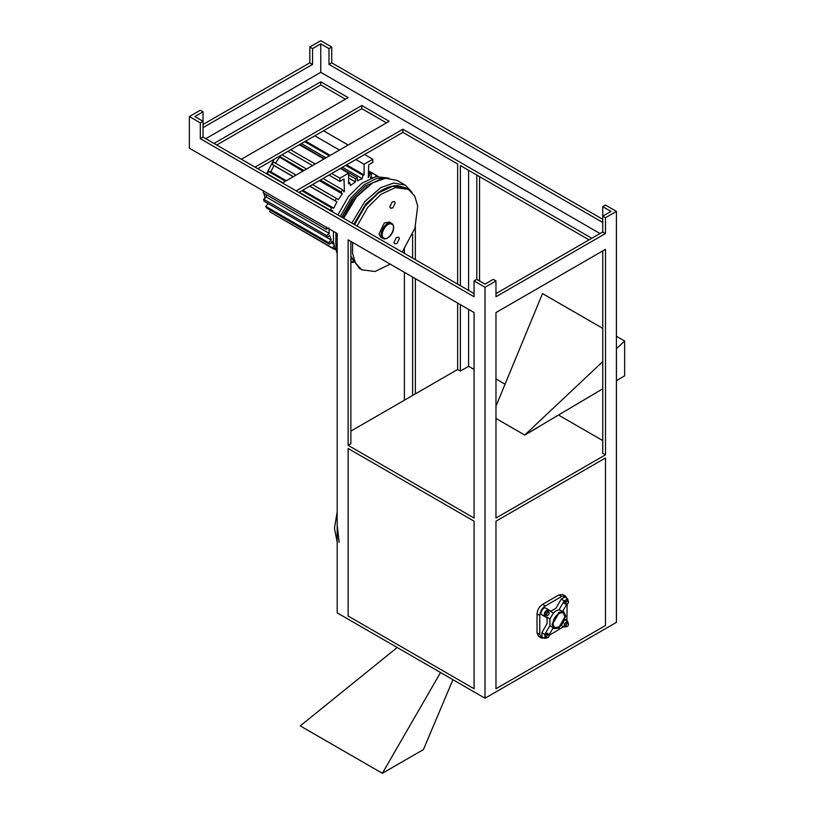 <?xml version="1.0" encoding="UTF-8"?>
<svg xmlns="http://www.w3.org/2000/svg" width="814" height="814" viewBox="0 0 814 814"><rect width="100%" height="100%" fill="white"/><g stroke="black" fill="none" stroke-linecap="round" stroke-linejoin="round"><path stroke-width="1.22" d="M474.074 521.194L348.138 448.494L348.138 616.035L474.074 688.736L474.074 521.194L348.138 448.494L348.138 616.035L474.074 688.736L474.074 521.194M616.432 336.274L624.643 341.015L624.643 375.783L616.432 380.677M495.97 406.155L542.511 293.589L602.747 328.368M602.747 361.62L524.715 435.052L495.97 418.457L524.715 435.052L602.747 388.827M616.432 348.738L624.643 341.015M452.93 679.69L423.422 749.592L382.356 773.3L300.234 725.885L397.191 647.517M440.537 672.537L382.356 773.3M350.875 431.105L457.651 369.464L457.651 303.073M457.651 284.106L457.651 163.98L402.889 132.377L402.889 129.212L296.123 190.852M485.022 287.271L495.97 280.942L493.233 279.365L485.022 284.106L476.811 279.365L474.074 280.942L485.022 287.271L485.022 698.219L337.189 612.871L337.189 233.526L189.357 148.179L189.357 116.565L200.305 122.894L200.305 138.695L203.042 137.118L474.074 293.589M605.484 625.518L495.97 688.736L495.97 521.194L605.484 457.977L495.97 521.194L495.97 688.736L605.484 625.518L605.484 457.977L605.484 625.518M457.651 369.464L460.388 371.042L460.388 304.66M460.388 285.683L460.388 165.568L589.051 239.855M591.788 238.268L402.889 129.212M348.138 445.329L474.074 518.04L474.074 312.556L348.138 239.855L348.138 445.329L350.875 443.752L350.875 241.432M605.484 454.812L495.97 518.04L495.97 312.556L605.484 249.338L605.484 454.812L602.747 453.235L602.747 250.916M476.811 279.365L476.811 175.051M479.548 280.942L479.548 176.628M474.074 369.464L468.599 366.3L468.599 309.401M468.599 290.425L468.599 170.309M468.599 366.3L460.388 371.042M386.467 122.894L361.833 108.669L361.833 105.505L255.057 167.145M282.438 182.947L389.204 121.306L361.833 105.505M361.833 108.669L257.794 168.722M345.401 99.186L320.767 84.961L216.738 145.014M402.889 132.377L298.86 192.44M309.808 47.019L312.556 48.606L320.767 43.864L328.978 48.606L331.715 47.019L320.767 40.7L309.808 47.019L309.808 62.831L312.556 64.408L203.042 127.635M309.808 62.831L203.042 124.471M602.747 219.302L331.715 62.831L328.978 64.408L602.747 222.466M200.305 138.695L474.074 296.754L474.074 280.942M495.97 293.589L602.747 231.949L605.484 233.526L495.97 296.754L495.97 280.942M241.371 159.239L348.138 97.599L320.767 81.797L214.001 143.437M599.999 233.526L320.767 72.314L205.779 138.695M203.042 111.823L203.042 121.306L194.831 116.565L203.042 111.823L200.305 110.246L189.357 116.565M605.484 217.725L616.432 211.406L605.484 205.077L602.747 206.664L610.958 211.406L602.747 216.148L605.484 217.725L605.484 233.526M616.432 211.406L616.432 622.354L485.022 698.219M495.97 378.948L505.056 384.188M558.618 415.109L602.747 440.588M331.715 47.019L331.715 62.831M320.767 81.797L320.767 84.961M602.747 206.664L602.747 231.949M328.978 48.606L328.978 64.408M320.767 43.864L320.767 72.314M312.556 48.606L312.556 64.408M200.305 122.894L203.042 121.306L203.042 137.118M524.715 435.052L538.41 427.157M558.943 627.309L565.099 616.646L563.298 612.657L558.943 613.084L552.777 623.758L554.588 627.747L558.943 627.309M546.988 637.84L544.983 638.4L544.82 634.401L549.969 625.488L549.969 618.945L553.367 613.064L556.206 610.714L559.035 609.788L563.776 611.823L558.943 612.301L552.096 624.155L554.1 628.581L558.943 628.103L565.781 616.249L563.776 611.823M565.17 619.871L567.724 621.367L568.192 623.605M566.524 626.515L564.183 627.146L561.772 625.763M544.179 638.084L541.381 637.973L538.644 636.385L537.037 632.844L537.037 613.878C537.382 609.869 539.214 606.705 542.511 604.395L558.943 594.912L562.81 594.525L565.547 596.113L567.043 598.473M546.57 636.538L547.537 634.859L548.86 634.493L549.216 635.815L548.249 637.494L546.927 637.85L546.57 636.538L544.963 635.612M546.927 637.85L545.085 636.782M548.86 634.493L547.018 633.434M547.537 634.859L545.929 633.933M546.988 637.077L545.288 637.535L544.82 635.846L546.062 633.689L547.761 633.231L548.219 634.92M553.062 627.981L549.002 635.022M554.1 628.581L549.969 625.488M541.381 637.973L539.774 634.421L539.774 615.455C540.12 611.446 541.951 608.282 545.248 605.972L561.68 596.489L565.547 596.113M567.154 604.151L566.89 620.706M563.349 626.841L549.094 635.368M544.983 638.4L542.022 637.24L541.849 632.682L547.089 623.605L547.089 617.836L541.849 614.804C539.244 613.542 543.335 606.471 545.726 608.099L550.966 611.121L555.962 608.241L561.212 599.155L565.079 596.927L567.724 599.012L568.192 601.261M559.035 609.788L564.183 600.874L567.724 599.012M549.969 618.945L544.82 615.974C543.762 612.749 544.902 610.785 548.219 610.093L553.367 613.064M566.737 604.283L562.739 611.222M566.279 602.085L567.602 600.915L568.569 601.475L568.213 603.205L566.9 604.375L565.923 603.815L566.279 602.085L564.641 601.139L566.341 599.633L567.582 600.356L566.168 599.786M565.923 603.815L564.285 602.869M567.602 600.915L565.964 599.969M565.801 603.744L564.183 603.357L564.641 601.139M565.425 604.08L564.234 603.133M546.927 613.268L548.249 612.087L549.216 612.647L548.86 614.377L547.537 615.557L546.57 614.997L546.927 613.268L545.278 612.311L546.977 610.805L548.219 611.528L546.804 610.958M546.57 614.997L544.922 614.041M548.249 612.087L546.601 611.141M546.438 614.926L544.831 614.539L545.278 612.311M546.072 615.252L544.871 614.316M566.279 624.44L567.602 623.27L568.569 623.829L568.213 625.559L566.9 626.729L565.923 626.169L566.279 624.44L564.641 623.493L566.341 621.988L567.582 622.7L566.168 622.14M565.923 626.169L564.285 625.223M567.602 623.27L565.964 622.323M565.801 626.098L564.183 625.712L564.641 623.493M565.425 626.434L564.234 625.488M337.189 542.104L334.452 528.327L337.189 511.782M328.978 228.785L329.304 233.435L326.607 235.582L326.974 237.546L331.186 239.957L328.714 242.735L329.528 244.271L332.01 241.493L333.557 243.651M266.076 194.536L266.331 197.08L329.304 233.435M342.429 167.287L362.23 178.714L362.912 175.264L364.082 174.929L364.082 164.265L372.802 159.229L372.802 162.393L368.691 164.764L368.284 177.645L370.014 174.104L371.693 174.206L370.37 177.737L371.52 177.91M348.626 182.153L349.796 182.835L348.626 183.862L348.626 173.189L340.405 168.447M348.626 173.189L339.906 178.225L339.906 181.38L344.017 179.009L344.424 191.422L344.017 191.89L342.694 189.886L341.015 191.921L342.338 193.925L338.319 199.603L336.447 198.382L335.053 200.702L336.925 201.923L333.771 208.16L331.451 207.804L330.423 210.266L332.743 210.623L332.316 211.742M362.23 178.714L357.315 180.84L357.315 177.676L355.392 178.785L355.392 181.939L350.478 185.5L349.796 182.835M328.988 227.9L326.251 229.283L326.373 227.004M331.186 239.957L329.66 235.399L326.974 237.546L264.001 201.19L263.644 199.227L326.607 235.582M333.994 245.818L332.55 248.026L333.771 249.023L334.544 247.832M377.533 176.323L376.261 175.397L375.539 176.689M270.543 210.216L269.587 211.671L332.55 248.026M333.771 249.023L269.587 211.671M268.223 203.612L265.751 206.38L328.714 242.735M329.528 244.271L266.565 207.916L265.751 206.38M266.331 197.08L263.644 199.227M326.251 229.283L263.288 192.928L263.41 190.649M296.082 175.071L273.484 162.027L272.09 164.347L273.962 165.578L270.797 171.805L268.488 171.449L285.429 181.227M282.784 182.753L267.46 173.911L268.488 171.449M302.879 171.143L278.744 156.634M333.913 248.819L335.154 249.532M330.962 242.653L333.659 244.21M299.206 192.236L330.423 210.266M301.852 190.71L331.451 207.804M270.797 171.805L286.274 180.739M302.696 190.222L333.771 208.16M273.962 165.578L293.243 176.709M309.676 186.192L336.925 201.923M272.09 164.347L293.366 176.638M309.798 186.121L335.053 200.702M312.505 184.554L336.447 198.382M319.312 180.637L342.338 193.925M279.324 156.298L303.958 170.523M320.39 180.006L341.015 191.921M281.929 154.792L306.563 169.027M322.985 178.51L342.694 189.886M348.626 178.032L355.392 181.939M348.626 174.868L355.392 178.785M299.806 144.475L324.44 158.699M340.873 168.183L357.315 177.676M301.363 143.579L325.997 157.804M304.701 141.646L329.334 155.871M345.757 165.354L362.912 175.264M364.082 174.929L346.632 164.855M330.209 155.372L305.565 141.148M368.691 173.351L370.014 174.104M368.691 172.476L371.693 174.206M370.767 176.699L372.344 177.605M368.691 171.032L376.261 175.397M368.691 170.93L377.655 176.109M323.982 158.964L299.349 144.739M339.906 178.225L331.695 173.484M315.262 164.001L290.629 149.776M339.906 181.38L328.958 175.061M312.525 165.578L287.891 151.353M364.082 164.265L355.871 159.524M339.448 150.041L314.804 135.816M372.802 159.229L364.591 154.487M348.158 145.004L323.524 130.779M392.867 207.835L395.238 202.93L394.464 201.536L392.185 201.953L389.804 206.858L390.588 208.242L392.867 207.835M397.029 243.457L399.399 238.553L398.626 237.159L396.347 237.576L393.966 242.48L394.749 243.864L397.029 243.457M389.458 222.039L384.33 222.965L378.988 233.994L380.738 237.118L383.221 238.543C388.654 241.259 397.873 227.971 391.646 223.301L389.458 222.039M337.189 253.48L333.343 242.084L333.475 231.39M337.881 214.967L348.575 196.337L361.813 183.262L375.834 176.628L388.889 178.124M390.181 264.123L375.02 271.5L361.874 269.81L355.413 262.963L352.503 253.154L352.645 242.45M357.051 226.027L367.735 207.397L380.983 194.322L395.187 187.658L408.333 189.347L414.784 196.194L417.694 206.003L414.957 228.164L402.197 252.096M343.63 218.284L356.685 196.713L372.781 182.794L385.429 178.276L397.069 180.382L405.291 185.124L412.067 192.348M404.395 249.135L404.395 253.368M404.395 272.334L404.395 400.203M415.354 226.903L415.354 259.686M415.354 278.653L415.354 393.884M351.852 223.026L364.896 201.455L380.993 187.535L393.64 183.018L405.291 185.124M412.617 234.422L412.617 258.109M412.617 277.075L412.617 395.462M353.836 224.176L365.903 203.836L380.993 190.7L383.577 189.326M567.582 621.265L565.079 619.271M539.774 634.421L537.037 632.844M539.774 615.455L537.037 613.878M545.248 605.972L542.511 604.395M561.68 596.489L558.943 594.912M564.183 600.874L561.212 599.155M544.82 615.974L541.849 614.804M548.219 610.093L545.726 608.099M544.82 634.401L541.849 632.682M558.801 627.075L554.446 627.665M553.052 623.595C552.726 632.549 565.15 625.376 564.824 616.798C565.15 607.855 552.726 615.018 553.052 623.595M563.156 612.586L564.824 616.483M339.133 542.368L337.189 524.908M279.365 157.57L275.356 163.248M382.936 238.39L383.18 238.512C377.035 236.243 385.704 220.055 391.392 223.168L391.646 223.301M384.096 238.146C389.285 240.995 397.181 226.241 391.575 224.165C386.385 221.327 378.5 236.08 384.096 238.146M337.189 249.796L335.806 243.508L335.938 232.814M340.354 216.382L351.038 197.761L364.285 184.676L376.119 178.612L387.769 178.113M352.889 261.66L350.875 261.325M341.768 217.206L352.208 198.891L365.201 186.04L380.901 179.233M342.969 217.898L352.91 200.213L366.972 186.711M361.874 269.81L359.401 268.396L350.875 256.207M354.589 224.603L365.272 205.973L378.52 192.898L392.714 186.233L405.86 187.922L408.333 189.347M351.689 259.198L350.875 258.974M567.724 621.367L565.242 619.383M554.314 627.584C556.206 628.5 558.302 627.93 560.602 625.874C561.711 624.552 563.929 623.473 564.936 616.646L563.023 612.494M266.585 173.799L274.043 159.351M263.98 193.325L264.977 198.168M266.972 202.91L267.735 204.161M350.875 262.189L353.357 262.434M359.401 268.396L350.875 256.949M354.171 224.369L364.275 206.491L377.94 192.837C384.991 187.78 391.748 185.388 398.188 185.684L405.86 187.922"/></g></svg>
